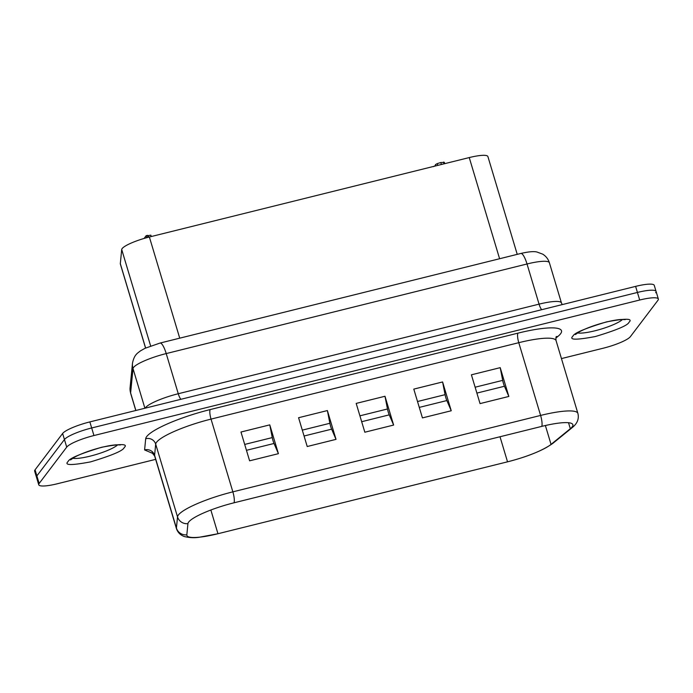 <?xml version="1.0" encoding="UTF-8"?>
<svg xmlns="http://www.w3.org/2000/svg" width="693" height="693" viewBox="0 0 693 693"><rect width="100%" height="100%" fill="white"/><g stroke="black" fill="none" stroke-linecap="round" stroke-linejoin="round"><path stroke-width="1.04" d="M62.621 433.48L64.44 439.544A24.16 4.53 163.3 0 1 91.675 427.971L637.43 292.446A24.16 4.53 163.3 0 1 656.08 291.432L654.261 285.369A24.16 4.53 163.3 0 0 635.611 286.382L89.856 421.907A24.16 4.53 163.3 0 0 62.621 433.48L35.057 469.837A24.16 4.53 163.3 0 0 34.65 471.127L36.469 477.191A24.16 4.53 -16.7 0 1 36.876 475.892L64.44 439.544A24.16 4.53 -16.7 0 1 91.675 427.971L637.43 292.446A24.16 4.53 -16.7 0 1 656.08 291.432A24.16 4.53 -16.7 0 1 655.673 292.732M188.661 522.08A40.272 7.545 -16.7 0 1 234.052 502.789L541.796 426.377A40.272 7.545 -16.7 0 1 572.868 424.679A40.272 7.545 -16.7 0 1 572.201 426.845A40.272 7.545 -16.7 0 1 570.322 428.698L551.048 444.395A40.272 7.545 -16.7 0 1 507.527 461.824L217.966 533.731A40.272 7.545 -16.7 0 1 186.885 535.42A40.272 7.545 -16.7 0 1 186.833 534.831L187.933 523.657A40.272 7.545 -16.7 0 1 188.661 522.08M555.881 338.063L557.943 336.391A56.376 10.568 163.3 0 0 560.568 333.783A56.376 10.568 163.3 0 0 518 333.134L210.256 409.554A56.376 10.568 163.3 0 0 145.695 438.756L144.594 449.939L153.283 453.646M155.656 459.355L57.389 483.749A24.16 4.53 -16.7 0 1 38.739 484.771A24.16 4.53 -16.7 0 1 39.146 483.471L66.719 447.124A24.16 4.53 -16.7 0 1 93.953 435.542L639.7 300.026A24.16 4.53 -16.7 0 1 658.35 299.012A24.16 4.53 -16.7 0 1 657.943 300.303L630.379 336.659A24.16 4.53 -16.7 0 1 603.144 348.232L561.451 358.584M66.719 447.124L64.44 439.544L36.876 475.892A24.16 4.53 163.3 0 0 36.469 477.191L38.739 484.771M471.405 374.809L500.207 367.654L508.844 396.448L480.041 403.603L471.405 374.809M413.79 389.111L442.593 381.956L451.238 410.758L422.435 417.905L413.79 389.111M356.185 403.413L384.987 396.266L393.633 425.06L364.83 432.215L356.185 403.413M298.579 417.723L327.382 410.568L336.018 439.362L307.216 446.517L298.579 417.723M240.973 432.025L269.776 424.87L278.413 453.672L249.61 460.819L240.973 432.025M500.207 367.654L502.685 380.37A8.056 1.966 -103.9 0 0 504.452 386.252L508.844 396.448M442.593 381.956L445.079 394.672A8.056 1.966 -103.9 0 0 446.846 400.554L451.238 410.758M384.987 396.266L387.474 408.983A8.056 1.966 -103.9 0 0 389.241 414.856L393.633 425.06M327.382 410.568L329.868 423.284A8.056 1.966 -103.9 0 0 331.635 429.166L336.018 439.362M269.776 424.87L272.262 437.586A8.056 1.966 -103.9 0 0 274.021 443.468L278.413 453.672M517.238 254.357L487.898 156.557A24.16 4.53 163.3 0 0 469.248 157.571L149.376 237.006A24.16 4.53 163.3 0 0 122.141 248.579A24.16 4.53 163.3 0 0 121.708 249.515L120.313 263.652A24.16 4.53 163.3 0 0 120.348 264.007L145.556 348.051M146.795 237.673L146.188 235.672L144.092 238.444M148.025 237.344L147.427 235.36L146.188 235.672M148.718 237.171L148.259 235.637L147.427 235.36M151.256 236.538L150.84 235.152L148.259 235.637M435.507 165.436L433.489 166.632M444.222 162.5L440.8 162.517L437.24 163.626L435.403 164.657L435.654 165.913M180.951 399.289A8.056 1.966 76.1 0 1 178.266 393.737A28.993 5.431 163.3 0 0 145.582 407.623A28.993 5.431 163.3 0 0 145.244 408.151M541.753 309.693A8.056 1.966 -103.9 0 1 539.067 304.14L527.018 263.981A14.501 3.543 -103.9 0 0 520.824 253.465L160.022 343.061A14.501 3.543 76.1 0 1 166.216 353.577L178.266 393.737L539.067 304.14A28.993 5.431 163.3 0 1 561.443 302.919L549.393 262.76A28.993 5.431 163.3 0 0 527.018 263.981L166.216 353.577A28.993 5.431 163.3 0 0 133.532 367.463A28.993 5.431 163.3 0 0 133.013 368.598L144.906 408.238M93.953 435.542L89.856 421.907M639.7 300.026L635.611 286.382M39.146 483.471L35.057 469.837M132.493 363.175A14.501 14.198 5.6 0 0 132.484 363.219A14.501 14.198 5.6 0 0 133.013 368.598L130.613 392.922L135.88 410.481M130.613 392.922A28.993 5.431 163.3 0 0 130.648 393.347L130.093 387.552A14.501 14.198 5.6 0 0 130.613 392.922M160.022 343.061L145.019 348.302L140.402 350.901C137.786 353.109 134.243 354.4 132.484 363.219L130.093 387.552M117.758 444.759A24.965 4.678 -16.7 0 1 96.119 454.504A24.965 4.678 -16.7 0 1 72.687 458.281M68.087 461.529C63.877 465.384 71.379 465.497 90.592 461.876C111.963 455.422 123.155 450.667 124.186 447.6C128.396 443.754 120.894 443.633 101.68 447.254C80.319 453.716 69.118 458.471 68.087 461.529M622.574 319.404A24.965 4.678 -16.7 0 1 600.935 329.149A24.965 4.678 -16.7 0 1 577.503 332.926M572.912 336.174C568.693 340.029 576.195 340.142 595.408 336.521C616.779 330.067 627.971 325.312 629.001 322.245C633.22 318.399 625.718 318.278 606.496 321.899C585.135 328.361 573.934 333.116 572.912 336.174M145.695 438.756A8.056 7.892 -174.4 0 1 155.691 444.135L177.521 516.883A48.328 9.052 -16.7 0 1 178.387 514.994A48.328 9.052 -16.7 0 1 232.857 491.848L211.036 419.109A8.056 1.966 76.1 0 1 210.256 409.554M234.052 502.789A9.667 2.365 -103.9 0 0 232.857 491.848L540.601 415.436L518.78 342.689A48.328 9.052 -16.7 0 1 556.072 340.653L577.893 413.4C579.209 418.771 577.347 423.484 572.297 427.529L553.014 443.225C542.94 450.459 527.763 456.661 507.467 461.841A9.667 2.365 76.1 0 1 507.406 461.85M518 333.134A8.056 1.966 -103.9 0 0 518.78 342.689L211.036 419.109A48.328 9.052 -16.7 0 0 155.691 444.135L154.591 455.318A8.056 7.892 5.6 0 0 144.594 449.939M556.158 337.041A8.056 7.207 -129.1 0 1 557.943 336.391M152.062 452.746L154.652 456.02A48.328 9.052 -16.7 0 1 154.591 455.318L176.42 528.066L177.521 516.883A9.667 9.468 5.6 0 0 187.933 523.657M541.796 426.377A9.667 2.365 -103.9 0 0 540.601 415.436A48.328 9.052 -16.7 0 1 577.893 413.4M154.652 456.02L176.481 528.768A48.328 9.052 -16.7 0 1 176.42 528.066A9.667 9.468 -174.4 0 0 186.833 534.831M502.685 380.37L475.121 387.214M476.888 393.096L504.452 386.252M445.079 394.672L417.515 401.516M419.282 407.397L446.846 400.554M387.474 408.983L359.91 415.826M361.677 421.708L389.241 414.856M329.868 423.284L302.304 430.128M304.062 436.01L331.635 429.166M272.262 437.586L244.698 444.43M246.457 450.311L274.021 443.468M568.529 422.73L570.322 428.698A9.667 8.645 50.9 0 0 572.297 427.529M545.382 425.519L551.048 444.395A9.667 8.645 50.9 0 0 553.014 443.225M500.008 436.755L507.527 461.824A9.667 2.365 76.1 0 1 507.467 461.841L217.905 533.749A9.667 2.365 76.1 0 1 217.845 533.757M210.854 510.013L217.966 533.731A9.667 2.365 76.1 0 1 217.905 533.749L199.419 537.222C194.56 538.028 189.544 537.803 184.373 536.538C180.535 535.213 177.902 532.622 176.481 528.768M150.641 345.946L121.708 249.515M469.248 157.571L499.601 258.74M145.625 348.016L120.313 263.652M179.73 338.167L149.376 237.006M435.776 165.887L435.403 164.657M437.768 165.384L437.24 163.626M441.389 164.492L440.8 162.517M444.083 163.825L443.555 162.075M549.393 262.76C548.215 259.043 545.971 256.159 542.645 254.123L536.954 252.018C533.922 251.212 528.551 251.698 520.824 253.465M561.443 302.919L562.214 304.608M135.793 410.499L130.648 393.347M556.427 336.495L556.436 336.495C555.925 336.746 555.803 338.132 556.072 340.653M70.573 459.909L74.29 457.328C79.115 454.669 85.681 452.044 93.988 449.471C102.919 446.812 110.308 445.261 116.155 444.828L120.417 444.958M575.398 334.546L579.105 331.973C583.93 329.314 590.497 326.689 598.804 324.116C607.735 321.457 615.124 319.906 620.971 319.473L625.233 319.594M656.08 291.432L658.35 299.012M444.715 163.661L444.3 162.275"/></g></svg>
